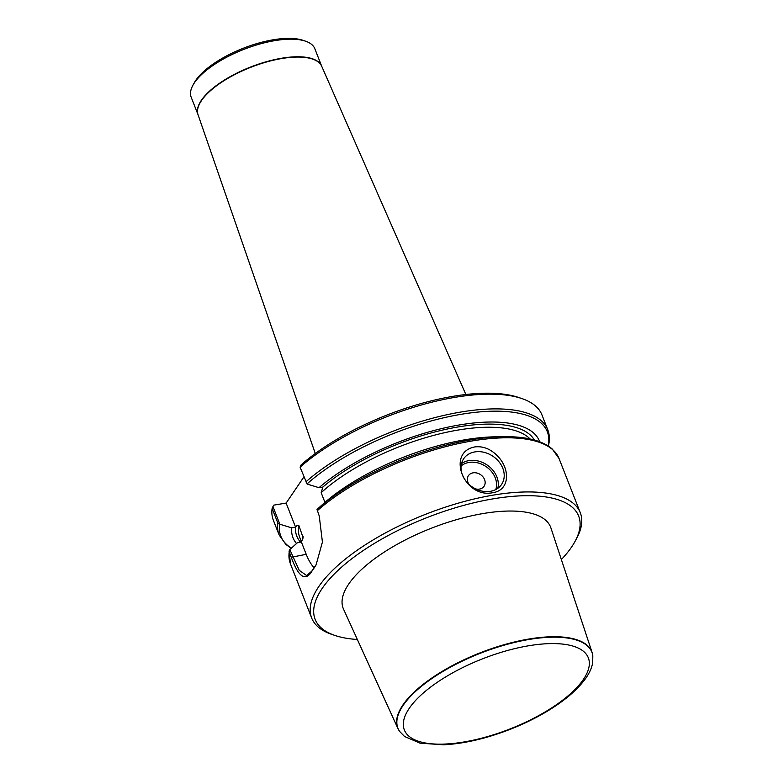 <?xml version="1.0" encoding="UTF-8"?>
<svg xmlns="http://www.w3.org/2000/svg" width="784" height="784" viewBox="0 0 784 784"><rect width="100%" height="100%" fill="white"/><g stroke="black" fill="none" stroke-linecap="round" stroke-linejoin="round"><path stroke-width="1.18" d="M192.874 85.338L194.177 82.937A64.112 24.431 -21.4 0 1 243.324 48.245A64.112 24.431 -21.4 0 1 302.947 40.307L305.535 41.18A66.405 25.304 158.6 0 0 243.775 49.412A66.405 25.304 158.6 0 0 192.874 85.338A66.405 25.304 158.6 0 0 191.178 97.196L198.058 114.758A66.405 25.304 158.6 0 1 250.674 67.003A66.405 25.304 158.6 0 1 321.714 66.297L314.835 48.735A66.405 25.304 158.6 0 0 305.535 41.18M303.908 476.907L286.131 503.083L273.783 505.131L272.95 506.591L279.859 524.231L291.717 527.867L295.597 527.23C296.499 525.545 297.597 524.966 298.871 525.515L303.153 537.804L301.389 542.009L297.518 542.655L289.786 549.555L299.233 570.321L306.652 575.554L311.797 571.154A142.884 54.449 -21.4 0 1 314.835 566.685L316.501 564.078M521.762 398.527A144.266 54.978 -21.4 0 0 300.096 467.176L301.066 464.951A141.512 53.929 -21.4 0 1 518.665 397.478L521.762 398.527A144.266 54.978 -21.4 0 1 541.969 414.952L547.742 429.671C549.525 434.287 549.839 439.324 548.682 444.763M291.197 548.29L285.895 544.459L279.114 534.943L273.342 520.223A144.266 54.978 -21.4 0 1 272.117 508.385L272.95 506.591M279.859 524.231L277.879 523.104L272.117 508.385M296.548 543.508A132.339 50.431 -21.4 0 1 291.717 527.867M317.03 509.414A143.119 54.537 -21.4 0 1 503.181 436.688L495.125 436.815A132.339 50.431 -21.4 0 0 324.801 502.475L317.03 509.414L319.255 516.058L322.42 542.067L316.089 564.862L314.1 568.047A144.266 54.978 158.6 0 0 311.042 572.555C304.751 581.336 298.165 576.24 291.266 557.267L289.08 551.358L289.786 549.555M357.347 639.479A141.512 53.929 -21.4 0 1 334.964 635.461L331.867 634.413A144.266 54.978 -21.4 0 1 311.66 617.988A144.266 54.978 -21.4 0 1 493.724 495.037A144.266 54.978 -21.4 0 1 580.287 512.716A144.266 54.978 -21.4 0 1 576.612 538.49L575.054 541.372A141.512 53.929 -21.4 0 1 561.354 559.531M492.803 492.695C464.02 498.82 445.831 452.329 474.859 446.919C482.454 446.037 489.432 448.507 495.792 454.308C510.462 467.264 510.688 490.108 492.803 492.695M300.096 467.176L307.142 484.051L319.01 487.687A132.339 50.431 -21.4 0 1 449.546 426.819A132.339 50.431 -21.4 0 1 539.666 441.755M548.016 446.008L548.692 444.734M324.939 502.358L321.156 492.705L322.881 487.05L319.01 487.687M334.964 635.461A141.512 53.929 -21.4 0 1 343.186 565.744A141.512 53.929 -21.4 0 1 493.744 498.742A141.512 53.929 -21.4 0 1 575.054 541.372M592.106 652.523L550.897 527.906A111.377 42.444 158.6 0 0 431.416 528.2A111.377 42.444 158.6 0 0 343.539 609.168L397.978 728.601A104.272 39.739 -21.4 0 1 432.239 677.729A104.272 39.739 -21.4 0 1 529.259 638.97A104.272 39.739 -21.4 0 1 592.106 652.523A104.272 39.739 -21.4 0 1 592.763 655.404A104.272 39.739 -21.4 0 1 592.792 655.62M474.879 451.907A22.903 18.502 -145.8 0 1 498.889 461.678A22.903 18.502 -145.8 0 1 501.554 484.483A22.903 18.502 -145.8 0 1 472.213 486.923A22.903 18.502 -145.8 0 1 463.667 458.748A22.903 18.502 -145.8 0 1 474.879 451.907M469.087 484.453A9.437 7.624 -145.8 0 1 473.075 472.84A9.437 7.624 -145.8 0 1 485.061 481.356A9.437 7.624 -145.8 0 1 475.663 488.922M301.389 542.009L306.221 554.327A36.642 16.464 -99.4 0 0 314.07 567.753M286.131 503.083L295.597 527.23M399.575 731.335A104.272 39.739 -21.4 0 1 399.448 731.158A104.272 39.739 -21.4 0 1 397.978 728.601M279.114 534.943A144.266 54.978 -21.4 0 1 277.879 523.104M291.374 548.134A143.119 54.537 -21.4 0 1 279.663 524.231M289.11 550.927L290.443 563.853A144.266 54.978 -21.4 0 1 289.208 552.014M317.197 510.805A144.266 54.978 -21.4 0 1 472.507 440.892A144.266 54.978 -21.4 0 1 559.07 458.571L580.287 512.716M300.546 542.146A128.233 48.863 -21.4 0 1 295.539 527.24M305.868 481.895A144.266 54.978 -21.4 0 1 447.576 414.589A144.266 54.978 -21.4 0 1 547.742 429.671M307.034 483.914A143.119 54.537 -21.4 0 1 463.55 413.913A143.119 54.537 -21.4 0 1 548.153 445.831M322.822 487.06A128.233 48.863 -21.4 0 1 444.92 429.534A128.233 48.863 -21.4 0 1 534.355 440.03M321.156 492.705A125.94 47.991 -21.4 0 1 436.129 434.748A125.94 47.991 -21.4 0 1 530.053 438.971M301.497 541.852L299.704 537.295A125.94 47.991 -21.4 0 1 298.871 525.515M302.712 539.363A125.94 47.991 -21.4 0 1 303.124 536.354M461.492 463.618A22.903 18.502 -145.8 0 1 468.989 460.59A22.903 18.502 -145.8 0 1 490.794 467.979A22.903 18.502 -145.8 0 1 497.82 488.295M495.802 489.53A21.521 17.395 34.2 0 0 489.961 469.851A21.521 17.395 34.2 0 0 468.999 462.442A21.521 17.395 34.2 0 0 461.09 465.961M306.221 554.327L291.266 557.267M311.797 571.154L311.042 572.555M314.835 566.685L314.1 568.047M465.872 394.509L321.705 66.268A66.415 25.313 158.6 0 0 250.782 67.297A66.415 25.313 158.6 0 0 198.048 114.729L315.295 453.524M529.043 645.702A98.813 37.661 158.6 0 0 404.564 730.482A98.813 37.661 158.6 0 0 555.395 705.424A98.813 37.661 158.6 0 0 529.043 645.702M529.376 639.411A104.174 39.7 -21.4 0 1 592.822 655.836L592.665 662.656C591.136 672.692 583.237 683.795 568.978 695.967C553.543 708.667 534.365 719.624 511.433 728.836C487.158 738.371 464.54 743.693 443.587 744.8L420.048 743.163L404.534 736.48L399.703 731.511A104.174 39.7 -21.4 0 1 429.72 680.042A104.174 39.7 -21.4 0 1 529.376 639.411M290.443 563.853L311.66 617.988M503.181 436.688C525.819 436.345 542.185 440.471 552.289 449.056L559.07 458.571"/></g></svg>
